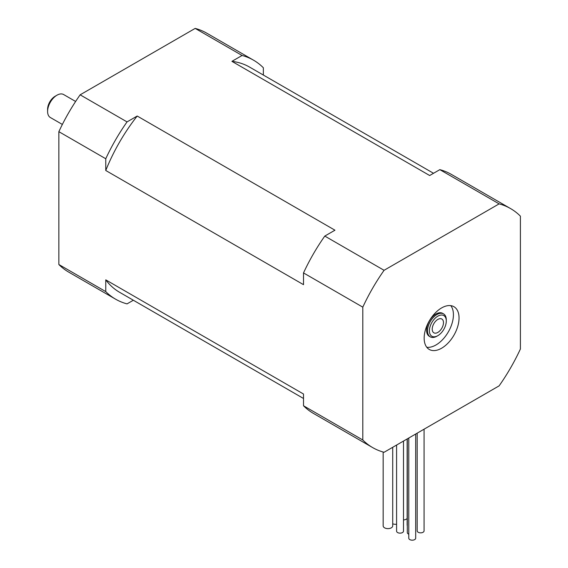 <?xml version="1.0" encoding="UTF-8"?>
<svg xmlns="http://www.w3.org/2000/svg" width="568" height="568" viewBox="0 0 568 568"><rect width="100%" height="100%" fill="white"/><g stroke="black" fill="none" stroke-linecap="round" stroke-linejoin="round"><path stroke-width="0.85" d="M443.544 313.884L442.607 313.337A13.27 7.661 120 0 0 435.968 313.998A13.27 7.661 120 0 0 427.306 325.691A13.27 7.661 120 0 0 429.337 336.32L430.274 336.859A13.27 7.661 -60 0 1 428.244 326.231A13.27 7.661 -60 0 1 436.906 314.537A13.27 7.661 -60 0 1 443.544 313.884A13.27 7.661 -60 0 1 446.292 319.954L446.292 321.041A11.942 6.894 120 0 0 437.85 316.163A11.942 6.894 120 0 0 429.401 330.789A11.942 6.894 120 0 0 437.85 335.66L436.906 336.206A13.27 7.661 -60 0 1 430.274 336.859M437.85 332.415A7.959 4.594 120 0 0 443.047 325.4A7.959 4.594 120 0 0 441.826 319.017A7.959 4.594 120 0 0 437.85 319.415A7.959 4.594 120 0 0 432.646 326.43A7.959 4.594 120 0 0 433.867 332.805A7.959 4.594 120 0 0 437.85 332.415M47.598 111.442L47.598 109.269A10.614 6.127 120 0 1 55.103 96.276L56.985 95.19A13.27 7.661 120 0 0 47.598 111.442A13.27 7.661 120 0 0 50.346 117.512L62.359 124.442M75.622 101.466L63.616 94.537A13.27 7.661 120 0 0 56.985 95.19L55.103 96.276M436.913 336.206A13.27 7.661 -60 0 1 436.906 336.206L437.85 335.66A11.942 6.894 120 0 0 446.292 321.041M441.599 348.227A24.672 14.25 120 0 0 457.723 326.479A24.672 14.25 120 0 0 453.938 306.706A24.672 14.25 120 0 0 441.599 307.934A24.672 14.25 120 0 0 425.482 329.674A24.672 14.25 120 0 0 429.259 349.448A24.672 14.25 120 0 0 441.599 348.227M450.8 305.648A24.672 14.25 -60 0 1 451.219 325.826A24.672 14.25 -60 0 1 435.968 344.975A24.672 14.25 -60 0 1 426.774 347.261M408.782 438.013L408.782 538.194A3.451 1.988 0 0 0 409.798 539.6A3.451 1.988 0 0 0 413.554 540.033A3.451 1.988 0 0 0 415.684 538.194L415.684 434.03M417.182 433.171L417.182 530.86A3.451 1.988 0 0 0 418.19 532.266A3.451 1.988 0 0 0 421.946 532.699A3.451 1.988 0 0 0 424.076 530.86L424.076 429.188M407.299 438.872L407.299 532.564A3.451 1.988 0 0 0 408.307 533.977A3.451 1.988 0 0 0 408.782 534.204M396.592 445.056L396.592 531.151A3.451 1.988 0 0 0 397.6 532.557A3.451 1.988 0 0 0 401.363 532.99A3.451 1.988 0 0 0 403.493 531.151L403.493 441.073M403.493 519.947A4.778 2.755 0 0 0 407.135 518.534M392.715 523.803A4.778 2.755 0 0 0 396.592 524.221M383.166 452.029L383.166 525.876A4.778 2.755 0 0 0 384.564 527.821A4.778 2.755 0 0 0 389.769 528.425A4.778 2.755 0 0 0 392.715 525.876L392.715 447.293M137.207 116.028L334.957 230.203L324.789 236.075A137.974 79.662 120 0 0 303.511 272.924L303.511 284.667L105.762 170.492L105.762 158.749L58.859 131.669L58.859 264.518L105.762 291.597L105.762 279.854L303.511 394.022L303.511 405.765A137.974 79.662 120 0 0 313.323 413.341L372.615 447.57A137.974 79.662 120 0 0 384.075 452.277L499.123 385.857A137.974 79.662 120 0 0 520.402 349.008L520.402 216.159A137.974 79.662 120 0 0 510.582 208.591A137.974 79.662 120 0 0 499.123 203.876L439.838 169.647L429.664 175.519L231.914 61.351L242.089 55.479L195.179 28.4L80.138 94.821L127.04 121.9L137.207 116.028A130.015 75.061 120 0 0 105.762 170.492M133.352 300.238L127.04 303.88A137.974 79.662 -60 0 1 115.574 299.166A137.974 79.662 -60 0 1 105.762 291.597M242.089 55.479A137.974 79.662 -60 0 1 253.548 60.194A137.974 79.662 -60 0 1 263.36 67.762L263.36 75.047M253.548 60.194L206.645 33.114A137.974 79.662 120 0 0 195.179 28.4M58.859 264.518A137.974 79.662 120 0 0 68.671 272.086L115.574 299.166M80.138 94.821A137.974 79.662 120 0 0 58.859 131.669M407.135 438.965L407.135 525.066A3.451 1.988 0 0 0 407.299 525.663M105.762 279.854A130.015 75.061 120 0 0 119.557 292.271L303.511 398.48M433.526 173.29L249.572 67.088A130.015 75.061 120 0 0 231.914 61.351M127.04 121.9A137.974 79.662 120 0 0 105.762 158.749M510.582 208.591L451.297 174.362A137.974 79.662 120 0 0 439.838 169.647M324.789 236.075L384.075 270.304A137.974 79.662 120 0 0 362.803 307.153L303.511 272.924M362.803 307.153L362.803 439.994L303.511 405.765M362.803 439.994A137.974 79.662 120 0 0 372.615 447.57M499.123 203.876L384.075 270.304"/></g></svg>
